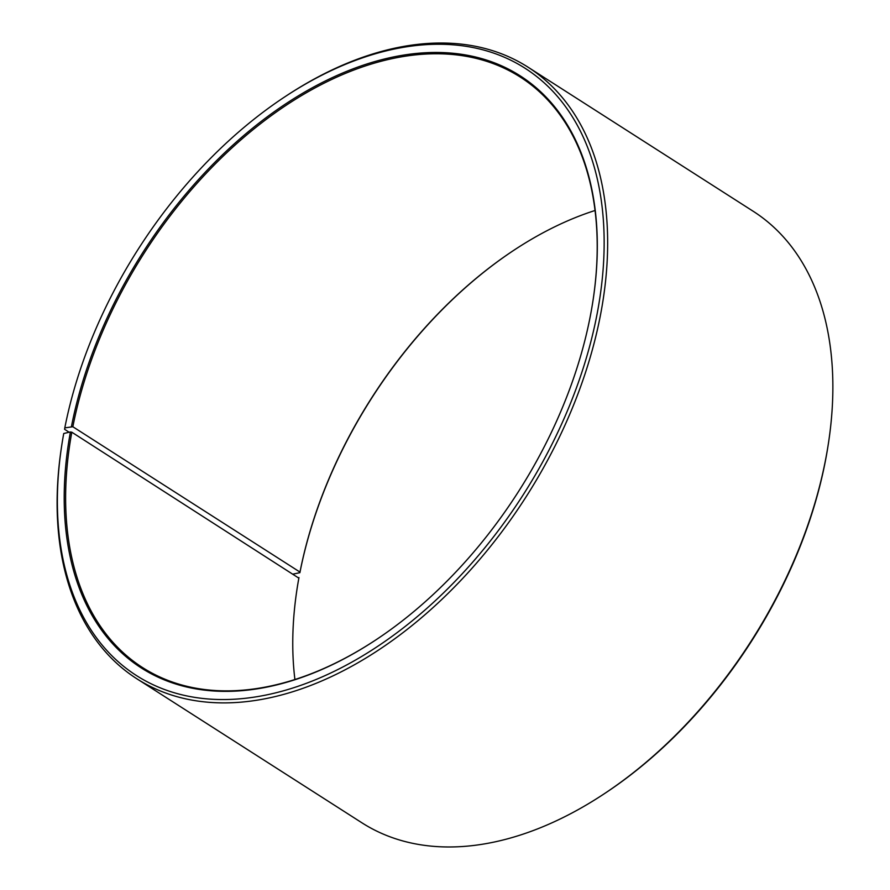 <?xml version="1.0" encoding="UTF-8"?>
<svg xmlns="http://www.w3.org/2000/svg" width="890" height="890" viewBox="0 0 890 890"><rect width="100%" height="100%" fill="white"/><g stroke="black" fill="none" stroke-linecap="round" stroke-linejoin="round"><path stroke-width="1.33" d="M296.926 589.658A351.483 222.622 -57.4 0 1 298.862 578.155L71.812 432.206A350.482 221.988 -57.4 0 0 142.5 667.533A350.482 221.988 -57.4 0 0 375.658 640.032M298.951 577.566A350.482 221.988 -57.4 0 0 296.982 589.347A350.482 221.988 -57.4 0 0 294.913 679.515M595.065 210.485A350.482 221.988 -57.4 0 0 514.053 250.135A350.482 221.988 -57.4 0 0 299.986 572.092L72.847 426.744L64.803 427.879L64.592 429.314L69.175 432.251M593.04 300.342A350.482 221.988 -57.4 0 0 520.327 77.107A350.482 221.988 -57.4 0 0 259.691 124.377A350.482 221.988 -57.4 0 0 72.847 426.744M71.812 432.206L70.41 431.962A351.483 222.622 -57.4 0 0 375.391 640.21A351.483 222.622 -57.4 0 0 593.085 300.03A351.483 222.622 -57.4 0 0 385.326 58.785A351.483 222.622 -57.4 0 0 71.456 426.477M70.41 431.962L63.735 433.497A360.495 228.33 -57.4 0 0 61.71 445.623A360.495 228.33 -57.4 0 0 313.569 680.516A360.495 228.33 -57.4 0 0 603.776 227.006A360.495 228.33 -57.4 0 0 284.989 96.721A360.495 228.33 -57.4 0 0 64.803 427.879M61.71 445.623L61.477 447.18A362.998 229.92 -57.4 0 0 136.737 678.703A362.998 229.92 -57.4 0 0 526.057 496.876A362.998 229.92 -57.4 0 0 528.059 67.195A362.998 229.92 -57.4 0 0 286.302 95.853L284.989 96.721M136.737 678.703L361.918 822.805A362.998 229.92 -57.4 0 0 603.676 794.147A362.998 229.92 -57.4 0 0 828.501 442.82A362.998 229.92 -57.4 0 0 753.24 211.297L528.059 67.195M603.676 794.147L604.989 793.279A360.495 228.33 -57.4 0 0 828.256 444.377L828.501 442.82M514.309 249.968A351.483 222.622 -57.4 0 0 299.897 572.671L299.986 572.092M293.422 574.028L299.897 572.671"/></g></svg>
